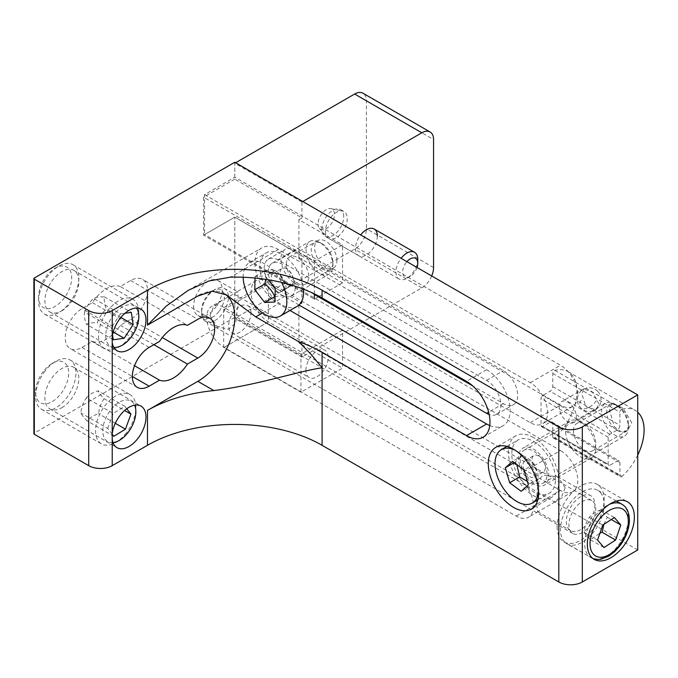 <?xml version="1.0" encoding="UTF-8"?>
<svg xmlns="http://www.w3.org/2000/svg" width="678" height="678" viewBox="0 0 678 678"><rect width="100%" height="100%" fill="white"/><g stroke="black" fill="none" stroke-linecap="round" stroke-linejoin="round"><path stroke-width="0.51" stroke-dasharray="3.39 2.54" d="M533.628 484.084A21.365 12.34 60 0 1 519.67 465.252A21.365 12.34 60 0 1 522.941 448.124A21.365 12.34 60 0 1 533.628 449.183A21.365 12.34 60 0 1 547.587 468.015A21.365 12.34 60 0 1 544.315 485.143A21.365 12.34 60 0 1 533.628 484.084M580.639 422.047A21.365 12.34 -120 0 0 569.952 420.987A21.365 12.34 -120 0 0 566.681 438.107A21.365 12.34 -120 0 0 580.639 456.938A21.365 12.34 -120 0 0 591.318 457.997A21.365 12.34 -120 0 0 594.598 440.878A21.365 12.34 -120 0 0 580.639 422.047M557.13 526.73A33.239 19.196 120 0 0 564.02 541.951A33.239 19.196 120 0 0 589.631 533.044A33.239 19.196 120 0 0 604.14 499.593A33.239 19.196 120 0 0 597.259 484.372A33.239 19.196 120 0 0 571.639 493.279A33.239 19.196 120 0 0 557.13 526.73M533.628 437.556A35.612 20.56 -120 0 0 515.822 435.793A35.612 20.56 -120 0 0 510.365 464.328A35.612 20.56 -120 0 0 533.628 495.711A35.612 20.56 -120 0 0 551.434 497.474A35.612 20.56 -120 0 0 556.892 468.939A35.612 20.56 -120 0 0 533.628 437.556M489.762 425.555A33.239 19.196 -120 0 0 503.237 425.631A33.239 19.196 -120 0 0 508.33 398.995A33.239 19.196 -120 0 0 486.618 369.705L278.429 249.504A33.239 19.196 -120 0 0 261.81 247.86A33.239 19.196 -120 0 0 254.928 263.081A33.239 19.196 -120 0 0 278.429 303.786L289.989 310.465M61.851 407.715A23.993 13.857 120 0 0 77.529 386.57A23.993 13.857 120 0 0 73.851 367.34A23.993 13.857 120 0 0 61.851 368.527A23.993 13.857 120 0 0 46.172 389.672A23.993 13.857 120 0 0 49.85 408.902A23.993 13.857 120 0 0 61.851 407.715M61.851 310.778A23.993 13.857 120 0 0 77.529 289.633A23.993 13.857 120 0 0 73.851 270.403A23.993 13.857 120 0 0 61.851 271.598A23.993 13.857 120 0 0 46.172 292.743A23.993 13.857 120 0 0 49.85 311.965A23.993 13.857 120 0 0 61.851 310.778M209.934 315.617L217.358 326.728L228.478 329.279L235.732 323.059L238.47 299.134L237.546 291.777L221.909 300.43L213.46 307.075L209.934 315.617M193.645 306.21A20.179 11.653 120 0 0 197.823 315.456A20.179 11.653 120 0 0 213.375 310.049A20.179 11.653 120 0 0 222.189 289.735A20.179 11.653 120 0 0 218.011 280.497A20.179 11.653 120 0 0 202.459 285.904A20.179 11.653 120 0 0 193.645 306.21M594.911 504.924A20.179 11.653 -60 0 1 586.097 525.23A20.179 11.653 -60 0 1 570.545 530.637A20.179 11.653 -60 0 1 566.367 521.399A20.179 11.653 -60 0 1 575.173 501.093A20.179 11.653 -60 0 1 590.724 495.686A20.179 11.653 -60 0 1 594.911 504.924M565.189 487.77L561.825 496.11L553.214 502.949L538.493 511.449L537.578 511.61L536.645 504.246C537.103 495.44 536.306 479.643 543.392 475.185L557.757 476.651L565.189 487.77M314.363 294.481L295.218 283.429A20.179 11.653 60 0 1 280.946 258.716A20.179 11.653 60 0 1 285.133 249.479A20.179 11.653 60 0 1 295.218 250.479L503.407 370.671A20.179 11.653 60 0 1 516.594 388.46A20.179 11.653 60 0 1 513.5 404.63A20.179 11.653 60 0 1 503.407 403.63L472.702 385.901M298.99 304.998L278.429 293.125A20.179 11.653 60 0 1 264.157 268.412A20.179 11.653 60 0 1 268.344 259.174A20.179 11.653 60 0 1 278.429 260.166L486.618 380.366A20.179 11.653 60 0 1 499.805 398.147A20.179 11.653 60 0 1 496.711 414.317A20.179 11.653 60 0 1 489.169 414.529M516.17 476.134A24.459 14.119 60 0 1 532.145 497.686A24.459 14.119 60 0 1 528.391 517.28A24.459 14.119 60 0 1 516.17 516.068L224.037 347.407A24.459 14.119 60 0 1 208.061 325.855A24.459 14.119 60 0 1 211.807 306.261A24.459 14.119 60 0 1 224.037 307.473L516.17 476.134L560.494 450.548L268.361 281.887A24.459 14.119 -120 0 0 256.131 280.675A24.459 14.119 -120 0 0 252.386 300.269A24.459 14.119 -120 0 0 268.361 321.821L560.494 490.482A24.459 14.119 -120 0 0 572.715 491.694A24.459 14.119 -120 0 0 576.47 472.091A24.459 14.119 -120 0 0 560.494 450.548M204.561 194.645L530.272 382.689A24.459 14.119 60 0 1 546.248 404.241A24.459 14.119 60 0 1 542.493 423.835A24.459 14.119 60 0 1 530.272 422.631L204.561 234.58L234.783 217.13L560.494 405.181A24.459 14.119 -120 0 0 572.715 406.393A24.459 14.119 -120 0 0 576.47 386.791A24.459 14.119 -120 0 0 560.494 365.247L234.783 177.195L204.561 194.645L204.561 234.58M120.286 286.531A30.866 17.823 120 0 0 92.394 302.634L81.996 308.634A23.747 13.713 120 0 0 66.486 329.559A23.747 13.713 120 0 0 70.131 348.585A23.747 13.713 120 0 0 81.996 347.407L92.394 341.407A30.866 17.823 120 0 0 120.286 325.304L130.684 319.296A23.747 13.713 120 0 0 146.202 298.379A23.747 13.713 120 0 0 142.558 279.353A23.747 13.713 120 0 0 130.684 280.523L120.286 286.531L187.442 325.304M92.394 302.634L159.55 341.407M120.286 325.304L153.864 344.687M92.394 341.407L134.524 365.73M225.003 294.099A52.231 30.163 120 0 0 223.96 293.447A52.231 30.163 120 0 0 201.281 294.235M234.783 177.195L234.783 162.271M637.718 549.994L234.783 317.363L234.783 217.13L234.783 318.329L354.653 249.123A16.619 9.594 120 0 0 366.408 228.766L366.408 100.81A16.619 9.594 120 0 0 362.967 93.208M234.783 317.363L34.315 433.098A1.424 0.822 0 0 0 33.9 433.683M295.218 287.709A18.992 10.967 60 0 1 291.286 296.006A18.992 10.967 60 0 1 276.488 290.743A18.992 10.967 60 0 1 268.361 271.403A18.992 10.967 60 0 1 272.293 263.106A18.992 10.967 60 0 1 287.091 268.361A18.992 10.967 60 0 1 295.218 287.709M306.083 249.631A18.992 10.967 -120 0 0 319.16 273.081A18.992 10.967 -120 0 0 329.008 274.226A18.992 10.967 -120 0 0 332.932 265.929A18.992 10.967 -120 0 0 332.94 265.53A18.992 10.967 -120 0 0 319.855 242.478A18.992 10.967 -120 0 0 319.507 242.266A18.992 10.967 -120 0 0 310.016 241.326A18.992 10.967 -120 0 0 306.083 249.631M321.804 268.666A15.357 8.865 -120 0 0 332.94 262.564A15.357 8.865 -120 0 0 322.364 243.919A15.357 8.865 -120 0 0 322.084 243.758A15.357 8.865 -120 0 0 311.227 249.86A15.357 8.865 -120 0 0 321.804 268.666M243.182 277.26A30.866 17.823 60 0 1 243.182 276.005A30.866 17.823 60 0 1 249.563 262.522A30.866 17.823 60 0 1 281.573 282.412M297.227 306.286A30.866 17.823 60 0 1 273.175 297.744A30.866 17.823 60 0 1 259.971 266.31A30.866 17.823 60 0 1 266.352 252.826A30.866 17.823 60 0 1 288.955 259.886A30.866 17.823 60 0 1 303.464 289.142M274.776 296.684C279.353 295.837 282.76 295.667 284.997 296.176C286.277 291.082 286.379 286.667 285.294 282.921C283.175 278.005 279.87 273.759 275.37 270.183C273.158 269.666 269.751 269.836 265.157 270.691L265.708 279.37M278.082 274.141A9.5 5.483 -120 0 0 273.166 273.573A9.5 5.483 -120 0 0 271.675 281.065A9.5 5.483 -120 0 0 277.743 289.447A9.5 5.483 -120 0 0 282.658 290.023A9.5 5.483 -120 0 0 284.15 282.523A9.5 5.483 -120 0 0 278.082 274.141M286.997 268.996A9.5 5.483 -120 0 0 282.082 268.42A9.5 5.483 -120 0 0 280.116 272.573A9.5 5.483 -120 0 0 286.65 284.302A9.5 5.483 -120 0 0 291.574 284.87A9.5 5.483 -120 0 0 293.54 280.726A9.5 5.483 -120 0 0 286.997 268.996M255.047 278.065L255.081 276.505L265.301 275.997L268.234 279.76M255.081 276.505L265.157 270.691M275.37 270.183L265.301 275.997M285.294 282.921L275.217 288.735M284.997 296.176L274.921 301.99M559.223 407.08A12.111 6.992 60 0 1 561.731 401.537A12.111 6.992 60 0 1 571.062 404.774A12.111 6.992 60 0 1 576.342 416.962A12.111 6.992 60 0 1 573.834 422.504A12.111 6.992 60 0 1 564.503 419.267A12.111 6.992 60 0 1 559.223 407.08M598.937 403.919L592.614 392.35L583.707 388.841L581.809 394.037L586.038 406.817L595.818 409.817L598.937 403.919M573.503 430.725A15.78 9.111 60 0 1 576.775 423.496A15.78 9.111 60 0 1 588.936 427.725A15.78 9.111 60 0 1 595.826 443.607A15.78 9.111 60 0 1 592.555 450.836A15.78 9.111 60 0 1 580.393 446.607A15.78 9.111 60 0 1 573.503 430.725M631.752 422.869L623.082 408.054L611.658 403.359L609.437 409.978L614.488 426.886L620.734 431.505L627.438 430.7L631.752 422.869M552.765 436.912A2.373 1.373 120 0 0 553.256 437.996A2.373 1.373 120 0 0 554.443 437.878A2.373 1.373 120 0 0 554.901 437.539A42.739 24.679 120 0 0 568.088 371.654A42.739 24.679 120 0 0 554.901 370.358A2.373 1.373 120 0 0 552.765 373.451L552.765 386.57A3.797 2.195 -60 0 1 550.078 391.223L542.697 395.486A2.373 1.373 120 0 0 541.019 398.393L541.019 425.538A2.373 1.373 120 0 0 541.51 426.623A2.373 1.373 120 0 0 542.697 426.504L550.078 422.241A3.797 2.195 -60 0 1 551.977 422.055A3.797 2.195 -60 0 1 552.765 423.792L552.765 436.912L619.921 475.676A2.373 1.373 -60 0 0 620.412 476.77A2.373 1.373 -60 0 0 621.599 476.651A2.373 1.373 -60 0 0 622.057 476.312L554.901 437.539M554.901 370.358L622.057 409.131A2.373 1.373 120 0 0 619.921 412.224L619.921 425.343A3.797 2.195 -60 0 1 617.234 429.996L609.853 434.259A2.373 1.373 120 0 0 608.174 437.166L608.174 464.311A2.373 1.373 120 0 0 608.666 465.396A2.373 1.373 120 0 0 609.853 465.278L617.234 461.015A3.797 2.195 -60 0 1 619.133 460.828A3.797 2.195 -60 0 1 619.921 462.565L619.921 475.676M622.057 409.131A42.739 24.679 -60 0 1 635.252 410.427A42.739 24.679 -60 0 1 637.718 412.232M637.718 455.124A42.739 24.679 -60 0 1 622.057 476.312M593.513 502.008A18.992 10.967 -60 0 1 590.818 524.136A18.992 10.967 -60 0 1 572.817 533.493A18.992 10.967 -60 0 1 571.122 532.077A18.992 10.967 -60 0 1 573.817 509.941A18.992 10.967 -60 0 1 591.809 500.593A18.992 10.967 -60 0 1 593.513 502.008M203.824 320.016A18.992 10.967 120 0 0 205.519 321.431A18.992 10.967 120 0 0 222.435 313.617A18.992 10.967 120 0 0 226.206 289.947A18.992 10.967 120 0 0 224.511 288.531A18.992 10.967 120 0 0 215.011 289.472A18.992 10.967 120 0 0 207.587 296.337A18.992 10.967 120 0 0 201.586 312.736A18.992 10.967 120 0 0 203.824 320.016M219.24 311.1A16.086 9.289 120 0 0 223.842 293.718A16.086 9.289 120 0 0 212.951 290.659A16.086 9.289 120 0 0 206.671 296.472A16.086 9.289 120 0 0 201.586 310.355A16.086 9.289 120 0 0 207.578 318.465A16.086 9.289 120 0 0 219.24 311.1M600.505 492.609A30.866 17.823 -60 0 1 596.131 528.569A30.866 17.823 -60 0 1 566.884 543.773A30.866 17.823 -60 0 1 564.13 541.468A30.866 17.823 -60 0 1 568.495 505.508A30.866 17.823 -60 0 1 597.75 490.304A30.866 17.823 -60 0 1 600.505 492.609M603.827 524.365L607.361 517.255C604.039 514.094 601.895 511.593 600.928 509.78C595.886 511.602 592.021 514.11 589.318 517.314C586.411 521.619 584.69 526.628 584.139 532.332C585.097 534.137 587.233 536.629 590.563 539.807L599.954 533.162M597.572 540.086L584.139 532.332M589.318 517.314L602.75 525.069M600.928 509.78L614.361 517.534M607.361 517.255L611.285 519.526M590.563 539.807L603.996 547.561M45.146 370.976A28.493 16.45 120 0 0 35.62 396.24A28.493 16.45 120 0 0 41.528 409.283A28.493 16.45 120 0 0 66.393 398.24A28.493 16.45 120 0 0 70.02 359.933A28.493 16.45 120 0 0 55.774 361.349A28.493 16.45 120 0 0 45.146 370.976M126.345 432.852A28.493 16.45 -60 0 1 115.718 442.488A28.493 16.45 -60 0 1 101.471 443.895A28.493 16.45 -60 0 1 98.598 441.37A28.493 16.45 -60 0 1 105.09 405.588A28.493 16.45 -60 0 1 129.964 394.545A28.493 16.45 -60 0 1 132.837 397.071A28.493 16.45 -60 0 1 135.863 407.588A28.493 16.45 -60 0 1 126.345 432.852M112.989 442.607A23.391 13.509 -60 0 1 105.268 439.488A23.391 13.509 -60 0 1 110.599 410.114A23.391 13.509 -60 0 1 133.38 403.113A23.391 13.509 -60 0 1 134.608 405.164M43.443 371.341A23.391 13.509 120 0 0 35.62 392.079A23.391 13.509 120 0 0 44.129 403.868A23.391 13.509 120 0 0 60.893 393.723A23.391 13.509 120 0 0 68.071 368.103A23.391 13.509 120 0 0 52.164 363.425A23.391 13.509 120 0 0 43.443 371.341M86.326 397.927C89.013 394.867 92.886 392.486 97.954 390.782C98.819 392.723 100.861 395.35 104.09 398.647C101.081 402.961 99.251 407.961 98.598 413.665C93.547 415.351 89.674 417.733 86.97 420.801C83.741 417.495 81.699 414.877 80.835 412.936C81.479 407.258 83.309 402.257 86.326 397.927L113.192 413.436L124.811 406.291L97.954 390.782M115.285 423.301L98.598 413.665M104.09 398.647L124.616 410.504M113.836 436.31L86.97 420.801M112.175 434.183L107.7 428.445L80.835 412.936M107.7 428.445L113.192 413.436M124.811 406.291L126.752 408.775M523.069 450.955A18.992 10.967 60 0 1 524.128 450.184A18.992 10.967 60 0 1 542.544 460.184A18.992 10.967 60 0 1 544.188 482.321A18.992 10.967 60 0 1 543.12 483.083A18.992 10.967 60 0 1 524.713 473.083A18.992 10.967 60 0 1 523.069 450.955M625.557 435.335A18.992 10.967 -120 0 0 628.43 427.411A18.992 10.967 -120 0 0 623.302 412.258A18.992 10.967 -120 0 0 614.997 404.147A18.992 10.967 -120 0 0 605.505 403.207A18.992 10.967 -120 0 0 604.437 403.969A18.992 10.967 -120 0 0 606.7 427.055A18.992 10.967 -120 0 0 624.497 436.107A18.992 10.967 -120 0 0 625.557 435.335M624.285 412.19A15.357 8.865 -120 0 0 617.573 405.63A15.357 8.865 -120 0 0 607.31 408.148A15.357 8.865 -120 0 0 610.861 424.148A15.357 8.865 -120 0 0 622.319 432.183A15.357 8.865 -120 0 0 628.43 424.436A15.357 8.865 -120 0 0 624.285 412.19M515.221 450.26A30.866 17.823 60 0 1 538.603 490.762M516.466 441.149A30.866 17.823 60 0 1 518.195 439.903A30.866 17.823 60 0 1 548.112 456.15A30.866 17.823 60 0 1 550.782 492.118A30.866 17.823 60 0 1 549.061 493.364A30.866 17.823 60 0 1 519.136 477.117A30.866 17.823 60 0 1 516.466 441.149M527.357 481.448L531.238 485.473L538.425 479.066C538.171 473.414 536.73 468.422 534.103 464.108C531.459 460.574 527.62 457.726 522.585 455.548L515.399 461.955L516.78 464.532M525.603 472.574A9.5 5.483 -120 0 0 534.501 477.1A9.5 5.483 -120 0 0 533.9 465.176A9.5 5.483 -120 0 0 525.001 460.65A9.5 5.483 -120 0 0 525.603 472.574M534.51 467.422A9.5 5.483 -120 0 0 543.409 471.947A9.5 5.483 -120 0 0 543.942 471.566A9.5 5.483 -120 0 0 542.815 460.031A9.5 5.483 -120 0 0 533.917 455.497A9.5 5.483 -120 0 0 533.383 455.887A9.5 5.483 -120 0 0 534.51 467.422M521.162 491.296L531.238 485.473M515.399 461.955L514.221 462.633M522.585 455.548L512.517 461.362M534.103 464.108L524.026 469.922M538.425 479.066L528.348 484.889M39.909 292.006A28.493 16.45 120 0 0 38.595 301.024A28.493 16.45 120 0 0 44.494 314.067A28.493 16.45 120 0 0 77.58 286.786A28.493 16.45 120 0 0 72.987 264.717A28.493 16.45 120 0 0 58.74 266.132A28.493 16.45 120 0 0 39.909 292.006M137.524 321.389A28.493 16.45 -60 0 1 118.692 347.263A28.493 16.45 -60 0 1 111.531 349.882A28.493 16.45 -60 0 1 104.446 348.678A28.493 16.45 -60 0 1 99.861 326.61A28.493 16.45 -60 0 1 125.845 298.125A28.493 16.45 -60 0 1 132.939 299.329A28.493 16.45 -60 0 1 138.837 312.372A28.493 16.45 -60 0 1 137.524 321.389M113.768 347.373A23.391 13.509 -60 0 1 107.412 326.33A23.391 13.509 -60 0 1 128.167 304.837A23.391 13.509 -60 0 1 136.473 308.058M39.671 289.455A23.391 13.509 120 0 0 38.595 296.862A23.391 13.509 120 0 0 52.155 307.82A23.391 13.509 120 0 0 70.605 285.167A23.391 13.509 120 0 0 55.138 268.208A23.391 13.509 120 0 0 39.671 289.455M84.555 312.083C86.377 306.846 89.377 302.286 93.572 298.388C96.022 297.21 99.641 296.701 104.446 296.879C103.887 300.252 104.505 304.312 106.302 309.066C102.124 312.939 99.124 317.499 97.293 322.762C92.488 322.584 88.86 323.084 86.42 324.27C84.623 319.533 83.996 315.473 84.555 312.083L111.421 327.593L120.438 313.897L93.572 298.388M120.862 317.474L106.302 309.066M104.446 296.879L131.312 312.389M113.209 331.949L97.293 322.762M113.277 339.78L86.42 324.27M112.523 334.83L111.421 327.593M120.438 313.897L124.955 313.27M286.413 264.005A15.78 9.111 60 0 1 289.684 256.776A15.78 9.111 60 0 1 301.846 261.005A15.78 9.111 60 0 1 308.727 276.887A15.78 9.111 60 0 1 305.464 284.116A15.78 9.111 60 0 1 293.303 279.887A15.78 9.111 60 0 1 286.413 264.005M336.941 260.606A15.78 9.111 -120 0 0 330.05 244.724A15.78 9.111 -120 0 0 317.889 240.495A15.78 9.111 -120 0 0 314.617 247.716A15.78 9.111 -120 0 0 321.508 263.598A15.78 9.111 -120 0 0 333.669 267.827A15.78 9.111 -120 0 0 336.941 260.606M377.324 236.037A15.433 8.907 -60 0 1 370.586 251.563A15.433 8.907 -60 0 1 358.687 255.699A15.433 8.907 -60 0 1 355.492 248.64A15.433 8.907 -60 0 1 360.662 234.944M343.738 216.646A15.433 8.907 120 0 0 340.542 209.587A15.433 8.907 120 0 0 328.652 213.714A15.433 8.907 120 0 0 321.914 229.249A15.433 8.907 120 0 0 325.109 236.317A15.433 8.907 120 0 0 337.008 232.181A15.433 8.907 120 0 0 343.738 216.646M305.888 370.332A15.78 9.111 -60 0 1 312.778 354.45A15.78 9.111 -60 0 1 324.94 350.221A15.78 9.111 -60 0 1 328.203 357.442A15.78 9.111 -60 0 1 321.321 373.324A15.78 9.111 -60 0 1 309.16 377.553A15.78 9.111 -60 0 1 305.888 370.332M250.979 312.855A15.78 9.111 120 0 0 247.707 305.634A15.78 9.111 120 0 0 235.546 309.863A15.78 9.111 120 0 0 228.656 325.745A15.78 9.111 120 0 0 231.927 332.966A15.78 9.111 120 0 0 244.088 328.737A15.78 9.111 120 0 0 250.979 312.855M342.568 330.152L300.93 354.196L223.698 309.609L268.361 283.819L301.939 303.21L298.913 304.956L342.568 330.152L342.568 368.154L300.93 392.189L300.93 354.196M300.93 392.189L223.698 347.602L223.698 309.609M298.913 304.956L298.913 342.949L342.568 368.154M298.913 257.648L342.568 282.853L342.568 244.851L314.363 261.14L203.553 197.162L203.553 235.164L234.783 217.13L301.939 255.903L298.913 257.648L298.913 219.655L342.568 244.851M342.568 282.853L319.185 296.354M318.389 296.811L314.363 299.134L203.553 235.164M314.363 293.879L314.363 261.14M298.913 342.949L301.939 341.204L268.361 321.821L223.698 347.602M224.037 347.407L268.361 321.821L268.361 283.819M431.7 275.954A16.619 9.594 -60 0 1 421.809 287.896L301.939 357.103L301.939 341.204M235.622 162.754L234.783 163.237L234.783 179.136L301.939 217.909L301.939 202.01L302.778 201.527M301.939 217.909L298.913 219.655M301.939 303.21L301.939 255.903M301.939 202.01L234.783 163.237M234.783 179.136L203.553 197.162M301.939 357.103L234.783 318.329M325.432 231.283A15.433 8.907 120 0 0 327.305 237.258A15.433 8.907 120 0 0 328.627 238.342A15.433 8.907 120 0 0 340.526 234.207A15.433 8.907 120 0 0 347.255 218.68A15.433 8.907 120 0 0 344.06 211.612A15.433 8.907 120 0 0 342.458 211.011A15.433 8.907 120 0 0 331.228 216.799A15.433 8.907 120 0 0 325.432 231.283M417.775 259.386A15.433 8.907 -60 0 1 406.859 278.294A15.433 8.907 -60 0 1 399.147 279.056A15.433 8.907 -60 0 1 395.944 271.988A15.433 8.907 -60 0 1 401.113 258.301M417.021 267.488A10.687 6.17 -60 0 1 410.215 276.353A10.687 6.17 -60 0 1 402.664 271.988A10.687 6.17 -60 0 1 406.936 261.666M318.058 223.901A11.619 6.704 120 0 0 319.465 228.401A11.619 6.704 120 0 0 328.677 226.842A11.619 6.704 120 0 0 334.483 214.418A11.619 6.704 120 0 0 330.872 208.646A11.619 6.704 120 0 0 322.423 213.011A11.619 6.704 120 0 0 318.058 223.901M278.429 249.504L230.579 277.132M295.218 250.479L278.429 260.166M503.407 403.63L488.618 412.165M486.618 380.366L503.407 370.671M295.218 283.429L278.429 293.125M149.152 347.407L81.996 308.634M130.684 280.523L197.84 319.296M130.684 319.296L162.313 337.559M81.996 347.407L132.363 376.485M262.615 312.922L278.429 303.786M486.618 369.705L466.472 381.333M530.272 422.631L560.494 405.181M530.272 382.689L560.494 365.247M560.494 490.482L516.17 516.068M224.037 307.473L268.361 281.887M34.315 278.005L34.315 433.098M542.697 426.504L609.853 465.278M550.078 422.241L617.234 461.015M619.921 462.565L552.765 423.792M552.765 373.451L619.921 412.224M552.765 386.57L619.921 425.343M617.234 429.996L550.078 391.223M609.853 434.259L542.697 395.486M608.174 437.166L541.019 398.393M541.019 425.538L608.174 464.311M581.08 400.156A11.873 6.136 136.5 0 0 580.588 407.825A11.873 6.136 136.5 0 0 584.089 408.944A11.873 6.136 136.5 0 0 597.318 399.156M621.929 504.263A30.866 17.823 -60 0 1 624.684 506.568A30.866 17.823 -60 0 1 618.556 545.036A30.866 17.823 -60 0 1 591.055 557.731A30.866 17.823 -60 0 1 588.301 555.426A30.866 17.823 -60 0 1 594.428 516.958A30.866 17.823 -60 0 1 609.497 504.305M366.408 100.81L433.564 139.583M421.809 287.896L354.653 249.123M433.564 267.539L366.408 228.766M569.952 420.987L522.941 448.124M564.02 541.951L594.233 559.401M515.822 435.793L495.669 447.421M188.34 290.277L261.81 247.86M73.851 367.34L141.007 406.114M73.851 270.403L141.007 309.176M197.823 315.456L217.358 326.728M537.578 511.61L570.545 530.637M268.344 259.174L285.133 249.479M496.711 414.317L513.5 404.63M557.765 476.651L590.724 495.686M218.011 280.497L237.546 291.777M209.714 318.126L142.558 279.353M137.287 387.358L70.131 348.585M49.85 311.965L117.014 350.738M49.85 408.902L117.014 447.675M226.596 294.972L223.96 293.447M551.434 497.474L531.289 509.11M483.092 437.259L503.237 425.631M597.259 484.372L627.481 501.822M591.318 457.997L544.315 485.143M572.715 406.393L542.493 423.835M572.715 491.694L553.214 502.949M538.493 511.449L528.391 517.28M256.131 280.675L236.622 291.93M221.909 300.43L211.807 306.261M291.286 296.006L329.008 274.226M332.94 262.564L332.94 265.53M273.166 273.573L282.082 268.42M282.658 290.023L291.574 284.87M249.563 262.522L266.352 252.826M322.084 243.758L319.507 242.266M272.293 263.106L310.016 241.326M583.707 388.841L561.731 401.537M611.658 403.359L576.775 423.496M553.256 437.996L620.412 476.77M551.977 422.055L619.133 460.828M541.51 426.623L608.666 465.396M627.438 430.7L592.555 450.836M595.818 409.817L573.834 422.504M568.088 371.654L635.252 410.427M597.81 391.486A11.873 11.873 0 0 0 581.029 391.045A11.873 11.873 0 0 0 589.928 411.504A11.873 11.873 0 0 0 597.81 391.486M572.817 533.493L205.519 321.431M212.951 290.659L215.011 289.472M593.191 558.714L566.884 543.773M616.353 501.05L597.75 490.304M201.586 310.355L201.586 312.736M591.809 500.593L224.511 288.531M41.528 409.283L101.471 443.895M35.62 392.079L35.62 396.24M52.164 363.425L55.774 361.349M135.863 411.749L135.863 407.588M118.896 440.649L115.718 442.488M70.02 359.933L129.964 394.545M524.128 450.184L605.505 403.207M617.573 405.63L614.997 404.147M506.932 446.404L518.195 439.903M534.501 477.1L543.409 471.947M525.001 460.65L533.917 455.497M537.798 499.864L549.061 493.364M628.43 424.436L628.43 427.411M543.12 483.083L624.497 436.107M44.494 314.067L104.446 348.678M38.595 296.862L38.595 301.024M55.138 268.208L58.74 266.132M138.837 316.533L138.837 312.372M121.871 345.433L118.692 347.263M72.987 264.717L132.939 299.329M317.889 240.495L289.684 256.776M340.542 209.587L344.06 211.612M247.707 305.634L324.94 350.221M231.927 332.966L309.16 377.553M325.109 236.317L358.687 255.699M333.669 267.827L305.464 284.116M328.627 238.342L399.147 279.056M410.215 276.353L406.859 278.294M319.465 228.401L327.305 237.258M330.872 208.646L342.458 211.011"/><path stroke-width="1.02" d="M634.362 517.043A33.239 19.196 -60 0 1 619.853 550.494A33.239 19.196 -60 0 1 594.233 559.401A33.239 19.196 -60 0 1 587.351 544.18A33.239 19.196 -60 0 1 601.861 510.729A33.239 19.196 -60 0 1 627.481 501.822A33.239 19.196 -60 0 1 634.362 517.043M513.483 507.347A35.612 20.56 60 0 1 490.211 475.964A35.612 20.56 60 0 1 495.669 447.421A35.612 20.56 60 0 1 513.483 449.183A35.612 20.56 60 0 1 536.747 480.575A35.612 20.56 60 0 1 531.289 509.11A35.612 20.56 60 0 1 513.483 507.347M322.084 297.973A123.464 71.283 180 0 0 230.579 277.132L208.934 280.98L188.34 290.277L166.271 306.109L147.507 325.118L147.473 290.218A123.464 71.283 180 0 1 322.084 290.218L322.084 297.973L466.472 381.333A33.239 19.196 60 0 1 488.185 410.622A33.239 19.196 60 0 1 483.092 437.259A33.239 19.196 60 0 1 466.472 435.615L322.084 352.255L322.084 367.764L311.227 354.509L298.693 341.67L255.759 316.88L262.615 312.922M201.281 294.235A52.231 30.163 120 0 0 197.84 296.032L147.507 325.118M129.006 407.3A23.993 13.857 -60 0 1 141.007 406.114A23.993 13.857 -60 0 1 144.685 425.343A23.993 13.857 -60 0 1 129.006 446.488A23.993 13.857 -60 0 1 117.014 447.675A23.993 13.857 -60 0 1 112.217 439.42L112.217 433.759A23.993 13.857 -60 0 1 129.006 407.3M129.006 310.371A23.993 13.857 -60 0 1 141.007 309.176A23.993 13.857 -60 0 1 144.685 328.406A23.993 13.857 -60 0 1 129.006 349.551A23.993 13.857 -60 0 1 117.014 350.738A23.993 13.857 -60 0 1 112.217 342.483L112.217 336.822A23.993 13.857 -60 0 1 129.006 310.371M489.169 414.529A20.179 11.653 60 0 1 486.618 413.326L298.99 304.998M472.702 385.901L314.363 294.481M289.989 310.465L486.618 423.987A33.239 19.196 -120 0 0 489.762 425.555M149.152 347.407L159.55 341.407A30.866 17.823 -60 0 1 187.442 325.304L197.84 319.296A23.747 13.713 -60 0 1 209.714 318.126A23.747 13.713 -60 0 1 213.358 337.152A23.747 13.713 -60 0 1 197.84 358.069L187.442 364.078A30.866 17.823 -60 0 1 159.55 380.18L149.152 386.18A23.747 13.713 -60 0 1 137.287 387.358A23.747 13.713 -60 0 1 133.642 368.332A23.747 13.713 -60 0 1 149.152 347.407M153.864 344.687L187.442 364.078M134.524 365.73L159.55 380.18M197.84 296.032L212.324 291.209L226.596 294.972L255.759 316.88M149.152 409.444L197.84 381.333A52.231 30.163 120 0 0 231.673 336.28A52.231 30.163 120 0 0 225.003 294.099M147.473 290.218L112.217 310.575A16.619 9.594 180 0 1 88.716 310.575L34.315 279.166A1.424 0.822 180 0 1 33.9 278.59L33.9 433.683A1.424 0.822 0 0 0 34.315 434.259L88.716 465.667A16.619 9.594 0 0 0 112.217 465.667L147.473 445.31L147.473 410.368L149.16 409.453A123.464 71.283 180 0 1 213.841 390.57C258.259 384.977 296.574 371.637 322.084 367.764L322.084 445.31L558.808 581.987A16.619 9.594 0 0 0 582.317 581.987L637.718 549.994L637.718 394.901L582.317 426.894A16.619 9.594 180 0 1 558.808 426.894L322.084 290.218M298.693 341.67A123.464 71.283 180 0 1 322.084 352.255M33.9 278.59A1.424 0.822 180 0 1 34.315 278.005L234.783 162.271L637.718 394.901M147.473 445.31A123.464 71.283 180 0 1 322.084 445.31M281.573 282.412A30.866 17.823 60 0 1 286.819 302.498A30.866 17.823 60 0 1 280.438 315.982A30.866 17.823 60 0 1 256.894 307.965A30.866 17.823 60 0 1 243.182 277.26M303.464 289.142A30.866 17.823 60 0 1 303.608 292.803A30.866 17.823 60 0 1 297.227 306.286L280.438 315.982M265.708 279.37L264.852 283.946C269.336 287.497 272.641 291.743 274.776 296.684L264.7 302.507L254.784 289.76L255.047 278.065M268.234 279.76L275.217 288.735L274.921 301.99L264.7 302.507M264.852 283.946L254.784 289.76M637.718 412.232A42.739 24.679 -60 0 1 637.718 455.124M599.954 533.162L602.174 532.272L603.827 524.365M597.572 540.086L602.75 525.069L614.361 517.534L620.785 525.009L615.607 540.027L603.996 547.561L597.572 540.086M611.285 519.526L620.785 525.009M602.174 532.272L615.607 540.027M124.616 410.504L130.947 414.156L125.455 429.174L115.285 423.301M125.455 429.174L113.836 436.31L112.175 434.183M126.752 408.775L130.947 414.156M134.608 405.164A23.391 13.509 -60 0 1 135.863 411.749A23.391 13.509 -60 0 1 119.32 440.403A23.391 13.509 -60 0 1 112.989 442.607M538.603 490.762A30.866 17.823 60 0 1 533.993 501.813A30.866 17.823 60 0 1 532.272 503.059A30.866 17.823 60 0 1 502.347 486.812A30.866 17.823 60 0 1 499.678 450.845A30.866 17.823 60 0 1 501.406 449.599A30.866 17.823 60 0 1 515.221 450.26M516.78 464.532L519.721 476.922L527.357 481.448M521.162 491.296L509.644 482.736L505.322 467.769L512.517 461.362L524.026 469.922L528.348 484.889L521.162 491.296M519.721 476.922L509.644 482.736M514.221 462.633L505.322 467.769M136.473 308.058A23.391 13.509 -60 0 1 138.837 316.533A23.391 13.509 -60 0 1 122.294 345.187A23.391 13.509 -60 0 1 116.421 347.331A23.391 13.509 -60 0 1 113.768 347.373M124.955 313.27L131.312 312.389L133.168 324.576L120.862 317.474M133.168 324.576L124.15 338.271L113.209 331.949M124.15 338.271L113.277 339.78L112.523 334.83M360.662 234.944A15.433 8.907 -60 0 1 374.12 228.969A15.433 8.907 -60 0 1 377.324 236.037M319.185 296.354L318.389 296.811M314.363 299.134L314.363 293.879M302.778 201.527L421.809 132.803A16.619 9.594 -60 0 1 430.123 131.981A16.619 9.594 -60 0 1 433.564 139.583L433.564 267.539A16.619 9.594 -60 0 1 431.7 275.954M430.123 131.981L362.967 93.208A16.619 9.594 120 0 0 354.653 94.03L235.622 162.754M406.936 261.666A10.687 6.17 -60 0 1 417.775 263.267A10.687 6.17 -60 0 1 417.021 267.488M417.775 263.267L417.775 259.386A15.433 8.907 -60 0 0 414.58 252.326A15.433 8.907 -60 0 0 401.113 258.301M488.618 412.165L486.618 413.326M162.313 337.559L197.84 358.069M132.363 376.485L149.152 386.18M213.841 390.57L197.84 381.333M466.472 435.615L486.618 423.987M34.315 279.166L34.315 434.259M88.716 310.575L88.716 465.667M112.217 439.42L112.217 465.667M112.217 342.483L112.217 433.759M112.217 310.575L112.217 336.822M558.808 426.894L558.808 581.987M582.317 426.894L582.317 581.987M598.598 520.238A27.069 15.628 -60 0 1 625.133 511.127A27.069 15.628 -60 0 1 619.76 544.858A27.069 15.628 -60 0 1 593.225 553.968A27.069 15.628 -60 0 1 598.598 520.238M609.497 504.305A30.866 17.823 -60 0 1 621.929 504.263L616.353 501.05M421.809 132.803L354.653 94.03M593.191 558.714L598.343 559.503L601.225 559.172L608.852 556.121L614.802 551.561L620.116 545.578C626.023 537.425 629.125 528.993 629.43 520.289C629.006 509.5 625.167 506.237 621.929 504.263M119.32 440.403L118.896 440.649M501.406 449.599L506.932 446.404M532.272 503.059L537.798 499.864M122.294 345.187L121.871 345.433M374.12 228.969L414.58 252.326"/></g></svg>
